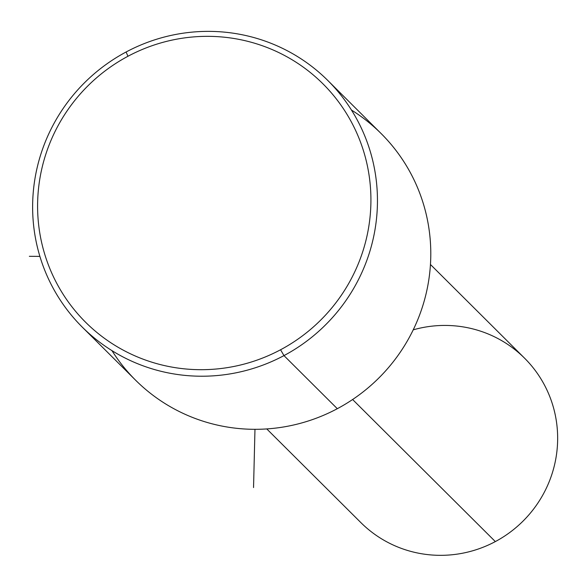 <?xml version="1.0" encoding="UTF-8"?>
<svg xmlns="http://www.w3.org/2000/svg" width="587" height="587" viewBox="0 0 587 587"><rect width="100%" height="100%" fill="white"/><g stroke="black" fill="none" stroke-linecap="round" stroke-linejoin="round"><path stroke-width="0.88" d="M430.454 264.495L524.551 358.165A116.006 113.878 134.9 0 1 495.333 541.588L352.611 399.512L495.333 541.588A116.006 113.878 134.9 0 1 360.866 522.599L266.769 428.928M495.333 541.588A116.006 113.878 -45.1 0 0 549.975 397.098A116.006 113.878 -45.1 0 0 413.219 329.843M111.963 350.637A174.009 170.817 -45.1 0 0 337.312 408.699A174.009 170.817 -45.1 0 0 430.601 261.861A174.009 170.817 -45.1 0 0 351.459 110.048M327.803 80.47L381.139 133.572A174.009 170.817 134.9 0 1 337.312 408.699L283.976 355.605A174.009 170.817 134.9 0 1 51.759 285.568A174.009 170.817 134.9 0 1 126.102 51.994L127.951 56.271A168.212 165.123 -45.1 0 0 56.088 282.061A168.212 165.123 -45.1 0 0 280.564 349.764A168.212 165.123 134.9 0 1 56.088 282.061A168.212 165.123 134.9 0 1 127.951 56.271A168.212 165.123 134.9 0 1 352.427 123.974A168.212 165.123 134.9 0 1 280.564 349.764L283.976 355.605L337.312 408.699A174.009 170.817 134.9 0 1 135.619 380.215L82.275 327.12A174.009 170.817 -45.1 0 0 283.976 355.605A174.009 170.817 -45.1 0 0 327.803 80.47A174.009 170.817 -45.1 0 0 126.102 51.994A174.009 170.817 -45.1 0 0 82.275 327.12M283.976 355.605L280.564 349.764A168.212 165.123 -45.1 0 0 352.427 123.974A168.212 165.123 -45.1 0 0 127.951 56.271L126.102 51.994A174.009 170.817 134.9 0 1 358.319 122.023A174.009 170.817 134.9 0 1 283.976 355.605M254.971 429.317L253.547 487.57M39.894 256.38L29.35 256.314"/></g></svg>
